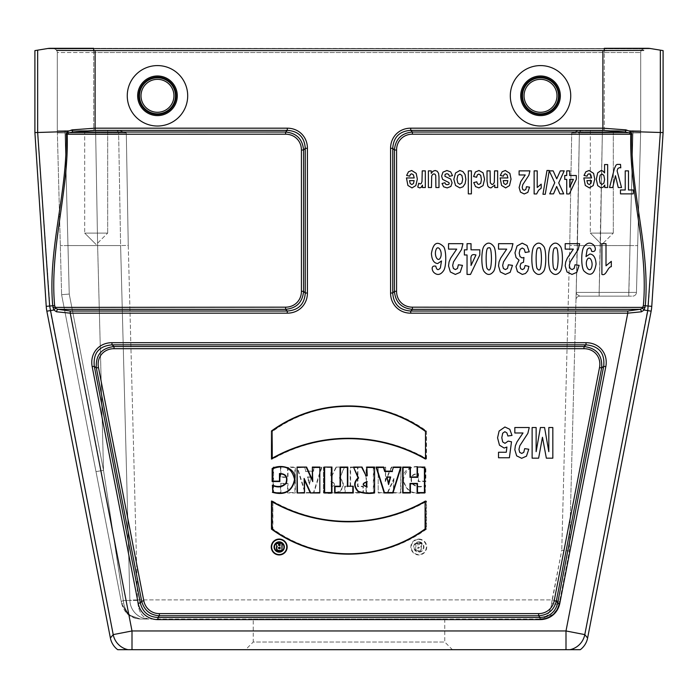 <?xml version="1.0" encoding="UTF-8"?>
<svg xmlns="http://www.w3.org/2000/svg" width="698" height="698" viewBox="0 0 698 698"><rect width="100%" height="100%" fill="white"/><g stroke="black" fill="none" stroke-linecap="round" stroke-linejoin="round"><path stroke-width="0.52" stroke-dasharray="3.49 2.62" d="M116.339 130.666L65.027 130.666L116.339 130.666A2.295 2.295 0 0 1 118.634 132.917L120.606 245.574L129.889 600.402L120.606 245.574L97.624 245.574L120.606 245.574L118.634 132.917L95.652 132.917L118.634 132.917L120.606 245.574L129.889 600.402L123.345 600.603L129.889 600.402L120.606 245.574L97.624 245.574L103.513 470.347L123.345 600.603L103.513 470.347L95.992 471.612L121.635 603.552A7.661 0.585 -11 0 0 123.738 603.552A7.661 0.585 -11 0 1 121.635 603.552L128.319 614.729L140.438 619.047L540.392 619.047L140.438 619.047C130.57 618.419 124.305 613.254 121.635 603.552A7.661 0.585 -11 0 0 123.738 603.552C125.91 613.254 131.477 618.419 140.438 619.047C131.477 618.419 125.91 613.254 123.738 603.552L123.345 600.603A7.661 1.082 169 0 0 121.295 601.781L61.607 294.696L121.295 601.781A7.661 1.082 169 0 1 123.345 600.603L123.738 603.552L123.345 600.603A7.661 1.082 169 0 0 121.295 601.781L121.635 603.552A7.661 0.585 169 0 0 123.738 603.552L103.513 470.347L95.992 471.612L103.513 470.347L123.345 600.603L129.889 600.402L123.345 600.603A7.661 1.082 169 0 0 121.295 601.781L61.607 294.696L69.242 294.059L61.607 294.696L95.992 471.612L103.513 470.347L97.624 245.574L67.976 245.574L69.242 294.059L61.607 294.696L69.242 294.059L103.513 470.347L69.242 294.059L67.976 245.574L97.624 245.574L95.652 132.917L118.634 132.917L95.652 132.917L97.624 245.574L103.513 470.347L97.624 245.574L67.976 245.574L65.027 132.917L95.652 132.917L65.027 132.917L69.242 294.059L103.513 470.347L69.242 294.059L67.976 245.574L97.624 245.574L95.652 132.917L97.624 245.574L120.606 245.574L118.634 132.917A2.295 2.295 0 0 0 116.339 130.666A2.295 2.295 0 0 1 118.634 132.917L126.294 132.96L118.634 132.917A2.295 2.295 0 0 0 116.339 130.666A2.295 2.295 0 0 1 118.634 132.917A2.295 2.295 0 0 0 116.339 130.666A2.295 2.295 0 0 1 118.634 132.917A2.295 2.295 0 0 0 116.339 130.666A2.295 2.295 0 0 1 118.634 132.917M640.694 52.551A3.83 3.83 0 0 1 643.809 48.79L604.302 48.79L643.809 48.79A3.83 3.83 0 0 0 640.694 52.551L57.306 52.551A3.83 3.83 0 0 0 54.191 48.79L93.698 48.79L54.191 48.79A3.83 3.83 0 0 1 57.306 52.551L57.306 130.666C57.306 132.402 57.306 132.402 57.306 130.666C57.306 132.402 57.306 132.402 57.306 130.666C57.306 132.402 57.306 132.402 57.306 130.666C57.306 132.402 57.306 132.402 57.306 130.666L57.367 132.899L57.306 130.666C57.306 132.402 57.306 132.402 57.306 130.666C57.306 132.402 57.306 132.402 57.306 130.666C57.306 132.402 57.306 132.402 57.306 130.666C57.306 132.402 57.306 132.402 57.306 130.666L61.607 294.696L57.306 130.666L57.306 52.551L93.698 52.551L93.698 130.666L119.934 130.666L126.294 132.96L119.934 130.666L57.306 130.666L95.652 130.666L57.306 130.666L93.698 130.666L93.698 52.551L640.694 52.551L640.694 130.666L578.066 130.666L640.694 130.666L604.302 130.666L604.302 52.551L604.302 130.666L578.066 130.666L640.694 130.666C640.694 132.402 640.694 132.402 640.694 130.666C640.694 132.402 640.694 132.402 640.694 130.666L636.454 292.41L628.802 292.41L636.454 292.41L640.633 132.899L636.454 292.41L628.802 292.41L636.454 292.41L640.694 130.666C640.694 132.402 640.694 132.402 640.694 130.666C640.694 132.402 640.694 132.402 640.694 130.666C640.694 132.402 640.694 132.402 640.694 130.666C640.694 132.402 640.694 132.402 640.694 130.666L640.633 132.899L640.694 130.666C640.694 132.402 640.694 132.402 640.694 130.666C640.694 132.402 640.694 132.402 640.694 130.666L640.694 52.551A3.83 3.83 0 0 1 643.809 48.79L644.926 48.572A15.321 15.321 0 0 1 647.779 48.31A15.321 15.321 0 0 0 644.926 48.572A15.321 15.321 0 0 1 647.779 48.31L604.302 48.511L650.248 48.511L663.1 50.605M107.675 130.666L84.694 130.666L107.675 130.666L84.694 130.666L107.675 130.666L84.694 130.666L107.675 130.666L84.694 130.666L107.675 130.666L107.675 233.088L84.694 233.088L107.675 233.088L84.694 233.088L107.675 233.088L84.694 233.088L107.675 233.088L84.694 233.088L107.675 233.088L107.675 130.666M613.306 130.666L590.325 130.666L613.306 130.666L590.325 130.666L613.306 130.666L590.325 130.666L613.306 130.666L590.325 130.666L613.306 130.666L613.306 233.088L590.325 233.088L613.306 233.088L590.325 233.088L613.306 233.088L590.325 233.088L613.306 233.088L590.325 233.088L613.306 233.088L613.306 130.666M253.234 619.047L444.766 619.047L253.234 619.047L253.234 642.029L444.766 642.029L253.234 642.029L245.574 649.69L452.426 649.69L245.574 649.69M580.3 649.69L117.7 649.69M587.611 638.024L584.793 634.613A19.151 19.151 -39.5 0 1 569.952 649.69M128.048 649.69A19.151 19.151 39.5 0 1 113.207 634.613L110.389 638.024M157.478 65.586A30.215 30.215 0 0 1 187.692 95.8A30.215 30.215 0 0 1 157.478 126.024A30.215 30.215 0 0 1 127.263 95.8A30.215 30.215 0 0 1 157.478 65.586M540.522 65.586A30.215 30.215 0 0 1 570.737 95.8A30.215 30.215 0 0 1 540.522 126.024A30.215 30.215 0 0 1 510.308 95.8A30.215 30.215 0 0 1 540.522 65.586M643.809 48.79L93.698 48.31L93.698 50.605L643.661 50.378M627.764 311.02L410.729 311.02C399.526 310.226 393.524 304.223 392.73 293.02L392.73 148.334C393.524 137.131 399.526 131.137 410.729 130.343L602.889 130.343L625.024 132.027L629.448 132.856L630.8 134.191C628.968 191.706 648.564 247.781 643.364 305.584L642.317 308.42L639.918 309.327L627.764 311.02L627.764 313.175L641.479 311.788L644.141 310.025L645.284 305.715C650.327 247.938 630.137 191.732 631.969 134.243L630.599 131.564L663.1 132.576M418.8 539.057A7.94 7.94 0 0 1 425.675 550.975A7.94 7.94 0 0 1 411.916 550.975A7.94 7.94 0 0 1 418.8 539.057M378.185 467.058L378.185 492.963L387.704 492.963L393.489 480.259L393.489 492.963L400.949 492.963L400.949 467.058L391.421 467.058L385.645 479.762L385.645 467.058L378.185 467.058L378.185 492.963M272.499 501.007A155.48 155.48 0 0 0 426.522 501.007L426.522 529.128A130.945 130.945 0 0 1 272.499 529.128L272.901 501.696A155.881 155.881 0 0 0 426.12 501.696L426.522 501.007M272.499 430.971L272.499 459.092A155.48 155.48 0 0 1 426.522 459.092L426.522 430.971A130.945 130.945 0 0 0 272.499 430.971L272.499 459.092M323.418 467.058L323.418 492.945C328.976 493.914 334.473 493.469 339.909 491.61C344.419 486.672 344.419 482.082 339.909 477.86L344.515 467.058L335.982 467.058L332.152 475.408L331.157 475.408L331.157 467.058L323.418 467.058L323.418 492.945M273.162 467.058L280.901 467.058L280.901 476.943L287.602 476.943L287.602 467.058L295.333 467.058L295.333 492.963L287.602 492.963L287.602 483.81L280.901 483.81L280.901 492.963L273.162 492.963L273.162 467.058L280.901 467.058M304.572 467.058L305.829 471.141L313.009 471.141L314.274 467.058L321.97 467.058L313.821 492.963L305.017 492.963L296.868 467.058L304.572 467.058L305.829 471.141M344.777 486.227L350.204 486.227L350.204 467.058L357.934 467.058L357.934 486.227L363.361 486.227L363.361 492.971L344.777 492.971L344.777 486.227L350.204 486.227M366.057 467.058L373.77 467.058L373.77 492.963L366.057 492.963L366.057 467.058L373.77 467.058M425.614 492.326C413.172 495.737 405.66 491.444 403.078 479.439C402.1 467.294 417.23 463.812 425.859 468.506L425.859 481.55L418.137 481.55L418.137 473.855C412.378 474.082 410.345 477.135 412.038 483.025C415.485 486.75 420.013 487.457 425.614 485.154L425.213 492.02C413.103 495.187 405.861 490.999 403.479 479.439C406.044 467.826 413.373 464.275 425.448 468.768L425.859 468.506M643.364 305.584L648.372 305.916L660.343 132.489L660.378 50.16M34.9 50.605L37.657 50.16L37.657 132.489L50.247 310.732L53.859 310.025L56.521 311.788L70.236 313.175L70.236 311.02L58.082 309.327L55.683 308.42L54.784 307.172L52.865 307.39L53.859 310.025A2.295 1.091 145.9 0 1 55.683 308.42M34.9 132.576L67.401 131.564L66.031 134.243C67.854 191.802 47.656 248.13 52.716 305.715L46.234 306.352M630.599 131.564L625.949 129.872L602.889 128.179L410.729 128.179A24.125 21.455 45 0 0 390.566 148.334L390.566 293.02A24.125 21.455 -45 0 0 410.729 313.175L627.764 313.175L565.999 630.957L584.793 634.613L648.372 305.916L651.766 306.352M93.698 50.605L56.651 50.404M132.001 649.69L132.001 630.957L70.236 313.175L287.271 313.175A24.125 21.455 -135 0 0 307.434 293.02L307.434 148.334A24.125 21.455 135 0 0 287.271 128.179L95.111 128.179L72.051 129.872L67.401 131.564M66.031 134.243L285.587 134.191A18.959 16.857 135 0 1 301.423 150.026L301.423 291.336A18.959 16.857 -135 0 1 285.587 307.172L54.784 307.172L54.636 305.584C49.418 248.069 69.006 191.688 67.2 134.191L68.552 132.856L72.976 132.027L95.111 130.343L287.271 130.343C298.474 131.137 304.476 137.131 305.27 148.334L305.27 293.02C304.476 304.223 298.474 310.226 287.271 311.02L70.236 311.02M285.587 307.172L285.587 309.327C296.537 308.28 302.531 302.278 303.586 291.336L303.586 150.026C302.531 139.077 296.537 133.074 285.587 132.027L72.976 132.027A2.295 0.916 -99.1 0 1 72.051 129.872M625.949 129.872A2.295 0.916 99.1 0 1 625.024 132.027L412.413 132.027C401.463 133.074 395.469 139.077 394.414 150.026L396.577 150.026A18.959 16.857 45 0 1 412.413 134.191L631.969 134.243M390.566 148.334L392.73 148.334L394.414 150.026L394.414 291.336C395.469 302.278 401.463 308.28 412.413 309.327L412.413 307.172A18.959 16.857 -45 0 1 396.577 291.336L396.577 150.026M599.521 367.558L554.186 600.795A18.637 16.857 -129.5 0 1 538.638 613.612L538.638 615.767C547.982 615.104 553.872 610.244 556.306 601.205L601.641 367.968C602.531 355.238 596.642 348.093 583.973 346.531L583.973 348.695A19.422 16.857 140.5 0 1 599.521 367.558L601.641 367.968L603.691 366.276L557.693 602.898C555.416 612.12 549.527 616.98 540.034 617.46L540.034 619.615A23.715 21.455 -129.5 0 0 559.813 603.308L605.812 366.694L603.691 366.276C604.991 353.205 599.102 346.068 586.023 344.847L583.973 346.531L114.027 346.531C101.358 348.093 95.469 355.238 96.359 367.968L98.479 367.558A19.422 16.857 39.5 0 1 114.027 348.695L583.973 348.695M605.812 366.694A24.718 21.455 140.5 0 0 586.023 342.683L111.977 342.683A24.718 21.455 39.5 0 0 92.188 366.694L94.309 366.276L96.359 367.968L141.694 601.205C144.128 610.244 150.018 615.104 159.362 615.767L538.638 615.767L540.034 617.46L157.966 617.46C148.473 616.98 142.584 612.12 140.307 602.898L138.187 603.308A23.715 21.455 -50.5 0 0 157.966 619.615L540.034 619.615M538.638 613.612L159.362 613.612A18.637 16.857 -50.5 0 1 143.814 600.795L141.694 601.205L140.307 602.898L94.309 366.276C93.008 353.205 98.898 346.068 111.977 344.847L586.023 344.847L586.023 342.683M554.186 600.795L556.306 601.205L557.693 602.898L559.813 603.308M159.362 613.612L159.362 615.767L157.966 617.46L157.966 619.615M111.977 342.683L111.977 344.847L114.027 346.531L114.027 348.695M641.479 311.788A2.295 1.475 72.3 0 0 639.918 309.327L412.413 309.327L410.729 311.02L410.729 313.175M396.577 291.336L394.414 291.336L392.73 293.02L390.566 293.02M412.413 134.191L412.413 132.027L410.729 130.343L410.729 128.179M287.271 313.175L287.271 311.02L285.587 309.327L58.082 309.327A2.295 1.475 -72.3 0 0 56.521 311.788M307.434 293.02L305.27 293.02L303.586 291.336L301.423 291.336M307.434 148.334L305.27 148.334L303.586 150.026L301.423 150.026M287.271 128.179L287.271 130.343L285.587 132.027L285.587 134.191M629.448 132.856L630.538 131.582M412.413 307.172L645.135 307.39M642.317 308.42A2.295 1.091 -145.9 0 1 644.141 310.025L651.147 311.168M67.462 131.582L68.552 132.856M280.5 467.459L280.5 477.345L288.004 477.345L288.004 467.459L294.931 467.459L294.931 492.561L288.004 492.561L288.004 483.409L280.5 483.409L280.5 492.561L273.572 492.561L273.572 467.459M307.853 477.388L309.423 483.06L310.985 477.388L307.329 476.987L309.423 484.569L309.423 483.06M309.423 484.569L310.985 477.388M305.532 471.543L313.306 471.543L314.571 467.459L321.42 467.459L313.524 492.561L305.314 492.561L297.418 467.459L304.267 467.459M297.418 467.459L296.868 467.058M321.42 467.459L321.97 467.058M311.509 476.987L307.329 476.987M331.157 486.602L331.157 481.978C335.651 483.548 335.651 485.084 331.157 486.602L331.157 481.978M323.82 492.561C329.308 493.477 334.595 493.05 339.682 491.279C344.035 486.41 343.948 481.995 339.403 478.025L339.909 477.86M339.403 478.025L344.515 467.058M343.905 467.459L335.982 467.058M336.244 467.459L332.152 475.408M332.414 475.809L330.756 475.809L331.157 475.408M330.756 475.809L331.157 467.058M330.756 467.459L323.82 467.459M330.756 481.603C336.157 483.417 336.157 485.215 330.756 487.003M272.901 458.403A155.881 155.881 0 0 1 426.12 458.403L426.522 459.092M426.12 458.403L426.522 430.971M426.12 431.172A130.543 130.543 0 0 0 272.901 431.172M426.12 501.696L426.12 528.927A130.543 130.543 0 0 1 272.901 528.927L272.901 501.696M350.605 486.628L350.605 467.459L357.533 467.459L357.533 486.628L362.96 486.628L362.96 492.57L345.178 492.57L345.178 486.628M373.369 467.459L373.369 492.561L366.459 492.561L366.459 467.459M378.586 492.561L387.704 492.963M387.442 492.561L393.89 478.4L393.489 480.259M393.89 478.4L393.489 492.963M393.89 492.561L400.949 492.963M400.539 492.561L400.949 467.058M400.539 467.459L391.421 467.058M391.683 467.459L385.244 481.62L385.645 479.762M385.244 481.62L385.645 467.058M385.244 467.459L378.586 467.459M425.448 468.768L425.448 481.149L418.538 481.149L418.538 473.532C412.178 473.567 409.892 476.786 411.672 483.199C415.231 487.099 419.751 487.928 425.213 485.677L425.213 492.02M425.213 485.677L425.614 485.154M418.8 541.857A5.139 5.139 0 0 1 423.25 549.57A5.139 5.139 0 0 1 414.342 549.57A5.139 5.139 0 0 1 418.8 541.857M418.8 542.259A4.738 4.738 0 0 1 421.583 543.175L422.203 543.707A4.738 4.738 0 0 1 416.025 550.835L415.694 550.582A4.738 4.738 0 0 1 415.694 543.419L416.008 543.175A4.738 4.738 0 0 1 418.8 542.259M418.8 539.458A7.538 7.538 0 0 1 425.326 550.774A7.538 7.538 0 0 1 412.265 550.774A7.538 7.538 0 0 1 418.8 539.458M418.338 548.471L417.936 547.075C420.275 547.66 420.275 548.253 417.936 548.855L418.338 547.485M417.936 548.855L417.936 547.075M416.095 543.576L417.936 543.576L417.936 545.548L419.236 545.548L419.882 543.576L421.819 543.576L420.781 546.194C422.238 549.579 420.676 550.992 416.095 550.443L415.772 543.253M415.694 550.582L415.694 543.419M416.008 543.175L418.338 543.175L418.338 545.147L418.948 545.147L419.585 543.175L421.583 543.175M422.203 543.707L421.26 546.063C422.369 550.015 420.624 551.612 416.025 550.835M420.781 546.194L421.26 546.063M604.302 50.605L604.302 48.511L47.752 48.511L37.622 50.16M53.074 48.572L93.698 48.572L53.074 48.572A15.321 15.321 0 0 0 50.221 48.31A15.321 15.321 0 0 1 53.074 48.572A15.321 15.321 0 0 0 50.221 48.31L644.926 48.572M140.438 619.047L128.415 614.807L140.438 619.047C131.477 618.419 125.91 613.254 123.738 603.552C125.91 613.254 131.477 618.419 140.438 619.047C130.57 618.419 124.305 613.254 121.635 603.552L128.319 614.729L140.438 619.047L149.04 619.047A19.151 19.151 0 0 1 129.889 600.402A19.151 19.151 0 0 0 149.04 619.047A19.151 19.151 0 0 1 129.889 600.402C130.107 605.55 132.035 609.956 135.674 613.612C139.426 617.154 143.884 618.969 149.04 619.047A19.151 19.151 0 0 1 129.889 600.402L137.55 600.402C138.387 611.745 142.209 617.966 149.04 619.047C143.884 618.969 139.426 617.154 135.674 613.612C132.035 609.956 130.107 605.55 129.889 600.402L137.541 599.896L137.55 600.402L137.541 599.896L129.889 600.097L120.606 245.574L129.889 600.402L137.55 600.402C138.387 611.745 142.209 617.966 149.04 619.047C144.05 619.03 139.591 617.215 135.674 613.612C139.591 617.215 144.05 619.03 149.04 619.047M121.635 603.552L121.295 601.781L121.635 603.552L127.429 613.952L121.635 603.552M600.376 245.574L577.394 245.574L576.173 292.41L577.394 245.574L600.376 245.574L577.394 245.574L579.366 132.917L576.173 292.41L599.146 292.41L576.173 292.41L577.394 245.574L600.376 245.574L599.146 292.41L576.173 292.41L599.146 292.41L600.376 245.574L630.024 245.574L628.802 296.135L579.802 296.135L632.624 296.135L579.802 296.135L628.802 296.135L628.802 292.41L628.802 296.135L628.802 292.41L599.146 292.41L628.802 292.41L630.024 245.574L600.376 245.574L602.348 132.917L579.366 132.917L602.348 132.917L579.366 132.917L577.394 245.574L579.366 132.917L602.348 132.917L599.146 292.41L600.376 245.574L630.024 245.574L632.973 132.917L602.348 132.917L632.973 132.917L628.802 292.41L599.146 292.41L628.802 292.41L630.024 245.574L600.376 245.574L602.348 132.917L600.376 245.574M559.194 603.552A7.661 1.44 -169 0 1 551.673 603.552L561.759 550.199L569.402 551.036L577.394 245.574L579.366 132.917L577.394 245.574L569.402 551.036L559.621 601.362L569.402 551.036L561.759 550.199L552.101 599.896L137.541 599.896L128.258 245.408L126.294 132.96L128.258 245.408L120.606 245.574L128.258 245.408L137.541 599.896L552.101 599.896L551.673 603.552A7.661 1.44 11 0 0 559.194 603.552L559.621 601.362L552.101 599.896L559.621 601.362L559.194 603.552C556.594 613.176 550.329 618.341 540.392 619.047L552.572 614.676L546.866 617.922L540.392 619.047C546.421 618.829 555.006 617.032 559.194 603.552L556.847 609.686L552.572 614.676M579.366 132.917A2.295 2.295 0 0 1 581.661 130.666A2.295 2.295 0 0 0 579.366 132.917A2.295 2.295 0 0 1 581.661 130.666A2.295 2.295 0 0 0 579.366 132.917L571.706 132.96L578.066 130.666L571.706 132.96L579.366 132.917A2.295 2.295 0 0 1 581.661 130.666A2.295 2.295 0 0 0 579.366 132.917A2.295 2.295 0 0 1 581.661 130.666A2.295 2.295 0 0 0 579.366 132.917A2.295 2.295 0 0 1 581.661 130.666A2.295 2.295 0 0 0 579.366 132.917M551.673 603.552C550.111 613.176 546.351 618.341 540.392 619.047C546.351 618.341 550.111 613.176 551.673 603.552M576.173 292.41L575.972 299.87L576.173 292.41L575.972 299.87L576.173 292.41L576.723 294.19L579.802 296.135L576.723 294.19L576.173 292.41L576.723 294.19L579.802 296.135A3.83 3.83 0 0 0 575.972 299.87A3.83 3.83 0 0 1 579.802 296.135L576.723 294.19L576.173 292.41L575.972 299.87A3.83 3.83 0 0 1 579.802 296.135A3.83 3.83 0 0 0 575.972 299.87L576.173 292.41M577.394 245.574L569.743 245.408L577.394 245.574M636.454 292.41A3.83 3.83 0 0 1 632.624 296.135A3.83 3.83 0 0 0 636.454 292.41A3.83 3.83 0 0 1 632.624 296.135A3.83 3.83 0 0 0 636.454 292.41M540.522 79.336A16.473 16.473 0 0 1 554.788 104.037A16.473 16.473 0 0 1 526.257 104.037A16.473 16.473 0 0 1 540.522 79.336M540.522 77.801A18 18 0 0 1 558.531 95.8A18 18 0 0 1 540.522 113.809A18 18 0 0 1 522.523 95.8A18 18 0 0 1 540.522 77.801M157.478 79.336A16.473 16.473 0 0 1 171.743 104.037A16.473 16.473 0 0 1 143.212 104.037A16.473 16.473 0 0 1 157.478 79.336M157.478 77.801A18 18 0 0 1 175.477 95.8A18 18 0 0 1 157.478 113.809A18 18 0 0 1 139.469 95.8A18 18 0 0 1 157.478 77.801M444.766 619.047L444.766 642.029L452.426 649.69M601.816 244.579L590.325 233.088L601.816 244.579L590.325 233.088L601.816 244.579L613.306 233.088L601.816 244.579M96.184 244.579L84.694 233.088L96.184 244.579L84.694 233.088L96.184 244.579L107.675 233.088L96.184 244.579M565.999 649.69L565.999 630.957L132.001 630.957L113.207 634.613L50.247 310.732L46.853 311.168M92.188 366.694L138.187 603.308M95.111 130.343L95.111 50.605M602.889 50.605L602.889 130.343M143.814 600.795L98.479 367.558M54.636 305.584L52.716 305.715L52.865 307.39M93.698 48.31L93.698 48.79L604.302 48.572L604.302 52.551L604.302 48.79L93.698 48.79L604.302 48.79L604.302 48.31M630.024 245.574L632.973 132.917L602.348 132.917L632.973 132.917L630.024 245.574L637.684 245.609L630.024 245.574M67.976 245.574L65.027 132.917L95.652 132.917L65.027 132.917L67.976 245.574L60.316 245.609L67.976 245.574M65.027 132.917L57.367 132.899L65.027 132.917L57.367 132.899L65.027 132.917L65.027 130.666L65.027 132.917M95.652 130.666L95.652 132.917L95.652 130.666M632.973 132.917L640.633 132.899L632.973 132.917L632.973 130.666L632.973 132.917L640.633 132.899L632.973 132.917L632.973 130.666L632.973 132.917M602.348 132.917L602.348 130.666L602.348 132.917M569.743 245.408L571.706 132.96L569.743 245.408L561.759 550.199L569.743 245.408M93.698 48.79L93.698 52.551L93.698 48.79M54.191 48.79A3.83 3.83 0 0 1 57.306 52.551M599.146 296.135L599.146 292.41L599.146 296.135L599.146 292.41L599.146 296.135L579.802 296.135M540.522 115.624A19.823 19.823 0 0 0 557.685 85.898A19.823 19.823 0 0 0 523.36 85.898A19.823 19.823 0 0 0 540.522 115.624M540.522 114.507A18.698 18.698 0 0 1 524.329 86.456A18.698 18.698 0 0 1 556.716 86.456A18.698 18.698 0 0 1 540.522 114.507M157.478 115.624A19.823 19.823 0 0 0 174.64 85.898A19.823 19.823 0 0 0 140.315 85.898A19.823 19.823 0 0 0 157.478 115.624M157.478 114.507A18.698 18.698 0 0 1 141.284 86.456A18.698 18.698 0 0 1 173.671 86.456A18.698 18.698 0 0 1 157.478 114.507M57.393 132.899L57.332 132.437L57.393 132.899M57.306 130.666L65.027 130.666L57.306 130.666M640.607 132.899L640.668 132.437L640.607 132.899M640.694 130.666L632.973 130.666L640.694 130.666M590.325 130.666L590.325 233.088L590.325 130.666M84.694 130.666L84.694 233.088L84.694 130.666"/><path stroke-width="1.05" d="M55.683 308.42A2.295 1.091 145.9 0 0 53.859 310.025L52.716 305.715C47.673 247.938 67.863 191.732 66.031 134.243L67.401 131.564L72.051 129.872L95.111 128.179L95.111 130.343L72.976 132.027L68.552 132.856L67.2 134.191C69.032 191.706 49.436 247.781 54.636 305.584L55.683 308.42L58.082 309.327L70.236 311.02L70.236 313.175L56.521 311.788L53.859 310.025L46.853 311.168L110.389 638.024A19.16 19.151 129.5 0 0 117.7 649.69L580.3 649.69A19.16 19.151 -129.5 0 0 587.611 638.024L651.147 311.168A38.303 38.303 97.4 0 0 651.766 306.352L663.1 132.576L630.599 131.564L631.969 134.243C630.146 191.776 650.344 248.113 645.284 305.715L644.141 310.025L641.479 311.788L627.764 313.175L627.764 311.02L410.729 311.02C399.526 310.226 393.524 304.223 392.73 293.02L390.566 293.02L390.566 148.334A24.125 21.455 45 0 1 410.729 128.179L602.889 128.179L625.949 129.872L630.599 131.564M663.1 132.576L663.1 50.605L660.343 50.16L660.343 132.489L647.753 310.732L584.793 634.613A19.151 19.151 140.5 0 1 569.952 649.69M128.048 649.69A19.151 19.151 -140.5 0 1 113.207 634.613L49.628 305.916L37.657 132.489L37.657 50.16L34.9 50.605L34.9 132.576L67.401 131.564M540.522 126.024A30.215 30.215 0 0 0 570.737 95.8A30.215 30.215 0 0 0 540.522 65.586A30.215 30.215 0 0 0 510.308 95.8A30.215 30.215 0 0 0 540.522 126.024M627.764 311.02L639.918 309.327L642.317 308.42L643.364 305.584C648.582 248.052 628.985 191.662 630.8 134.191L629.448 132.856L625.024 132.027L602.889 130.343L602.889 50.605L95.111 50.605L95.111 128.179L287.271 128.179L287.271 130.343C298.474 131.137 304.476 137.131 305.27 148.334L305.27 293.02C304.476 304.223 298.474 310.226 287.271 311.02L70.236 311.02M157.478 126.024A30.215 30.215 0 0 0 187.692 95.8A30.215 30.215 0 0 0 157.478 65.586A30.215 30.215 0 0 0 127.263 95.8A30.215 30.215 0 0 0 157.478 126.024M353.223 486.227L347.796 486.227L347.796 467.058L340.066 467.058L340.066 486.227L334.639 486.227L334.639 492.971L353.223 492.971L353.223 486.227L347.796 486.227M331.943 467.058L324.23 467.058L324.23 492.963L331.943 492.963L331.943 467.058L324.23 467.058M272.386 492.326C284.828 495.737 292.34 491.444 294.922 479.439C295.9 467.294 280.771 463.812 272.141 468.506L272.141 481.55L279.863 481.55L279.863 473.855C285.622 474.082 287.655 477.135 285.962 483.025C282.516 486.75 277.987 487.457 272.386 485.154L272.787 492.02C284.897 495.187 292.139 490.999 294.521 479.439C291.956 467.826 284.627 464.275 272.552 468.768L272.141 468.506M279.2 539.057A7.94 7.94 0 0 0 272.325 550.975A7.94 7.94 0 0 0 286.084 550.975A7.94 7.94 0 0 0 279.2 539.057M319.815 467.058L319.815 492.963L310.296 492.963L304.511 480.259L304.511 492.963L297.051 492.963L297.051 467.058L306.579 467.058L312.355 479.762L312.355 467.058L319.815 467.058L319.815 492.963M425.501 430.971L425.501 459.092A155.48 155.48 0 0 0 271.478 459.092L271.478 430.971A130.945 130.945 0 0 1 425.501 430.971L425.501 459.092M425.501 501.007A155.48 155.48 0 0 1 271.478 501.007L271.478 529.128A130.945 130.945 0 0 0 425.501 529.128L425.099 501.696A155.881 155.881 0 0 1 271.88 501.696L271.478 501.007M374.582 467.058L374.582 492.945C369.024 493.914 363.527 493.469 358.091 491.61C353.581 486.672 353.581 482.082 358.091 477.86L353.485 467.058L362.018 467.058L365.848 475.408L366.843 475.408L366.843 467.058L374.582 467.058L374.582 492.945M393.428 467.058L392.171 471.141L384.991 471.141L383.726 467.058L376.03 467.058L384.179 492.963L392.983 492.963L401.132 467.058L393.428 467.058L392.171 471.141M424.838 467.058L417.099 467.058L417.099 476.943L410.398 476.943L410.398 467.058L402.667 467.058L402.667 492.963L410.398 492.963L410.398 483.81L417.099 483.81L417.099 492.963L424.838 492.963L424.838 467.058L417.099 467.058M46.853 311.168A38.303 38.303 -97.4 0 1 46.234 306.352L34.9 132.576M602.889 50.605L643.661 50.378M56.651 50.404L95.111 50.605M66.031 134.243L285.587 134.191A18.959 16.857 135 0 1 301.423 150.026L301.423 291.336A18.959 16.857 -135 0 1 285.587 307.172L285.587 309.327C296.537 308.28 302.531 302.278 303.586 291.336L303.586 150.026C302.531 139.077 296.537 133.074 285.587 132.027L72.976 132.027A2.295 0.916 -99.1 0 1 72.051 129.872M625.949 129.872A2.295 0.916 -80.9 0 1 625.024 132.027L412.413 132.027C401.463 133.074 395.469 139.077 394.414 150.026L396.577 150.026A18.959 16.857 45 0 1 412.413 134.191L631.969 134.243M390.566 148.334L392.73 148.334L394.414 150.026L394.414 291.336L392.73 293.02L392.73 148.334C393.524 137.131 399.526 131.137 410.729 130.343L410.729 128.179M396.577 291.336L394.414 291.336C395.469 302.278 401.463 308.28 412.413 309.327L412.413 307.172A18.959 16.857 -45 0 1 396.577 291.336L396.577 150.026M599.521 367.558L554.186 600.795A18.637 16.857 -129.5 0 1 538.638 613.612L538.638 615.767C547.982 615.104 553.872 610.244 556.306 601.205L601.641 367.968C602.531 355.238 596.642 348.093 583.973 346.531L583.973 348.695A19.422 16.857 140.5 0 1 599.521 367.558L601.641 367.968L603.691 366.276L557.693 602.898C555.416 612.12 549.527 616.98 540.034 617.46L540.034 619.615L157.966 619.615A23.715 21.455 -50.5 0 1 138.187 603.308L92.188 366.694L94.309 366.276C93.008 353.205 98.898 346.068 111.977 344.847L586.023 344.847C599.102 346.068 604.991 353.205 603.691 366.276L605.812 366.694L559.813 603.308A23.715 21.455 -129.5 0 1 540.034 619.615M92.188 366.694A24.718 21.455 39.5 0 1 111.977 342.683L586.023 342.683L586.023 344.847L583.973 346.531L114.027 346.531C101.358 348.093 95.469 355.238 96.359 367.968L141.694 601.205C144.128 610.244 150.018 615.104 159.362 615.767L538.638 615.767L540.034 617.46L157.966 617.46C148.473 616.98 142.584 612.12 140.307 602.898L138.187 603.308M554.186 600.795L556.306 601.205L557.693 602.898L559.813 603.308M111.977 342.683L111.977 344.847L114.027 346.531L114.027 348.695L583.973 348.695M538.638 613.612L159.362 613.612L159.362 615.767L157.966 617.46L157.966 619.615M159.362 613.612A18.637 16.857 -50.5 0 1 143.814 600.795L141.694 601.205L140.307 602.898L94.309 366.276L96.359 367.968L98.479 367.558A19.422 16.857 39.5 0 1 114.027 348.695M641.479 311.788A2.295 1.475 72.3 0 0 639.918 309.327L412.413 309.327L410.729 311.02L410.729 313.175A24.125 21.455 -45 0 1 390.566 293.02M602.889 130.343L410.729 130.343L412.413 132.027L412.413 134.191M287.271 128.179A24.125 21.455 135 0 1 307.434 148.334L307.434 293.02A24.125 21.455 -135 0 1 287.271 313.175L287.271 311.02L285.587 309.327L58.082 309.327A2.295 1.475 -72.3 0 0 56.521 311.788M307.434 293.02L305.27 293.02L303.586 291.336L301.423 291.336M307.434 148.334L305.27 148.334L303.586 150.026L301.423 150.026M285.587 134.191L285.587 132.027L287.271 130.343L95.111 130.343M68.552 132.856L67.462 131.582M285.587 307.172L52.865 307.39M629.448 132.856L630.538 131.582M412.413 307.172L645.135 307.39M651.147 311.168L644.141 310.025A2.295 1.091 -145.9 0 0 642.317 308.42M279.662 548.471L280.064 547.075C277.725 547.66 277.725 548.253 280.064 548.855L279.662 547.485M280.064 548.855L280.064 547.075M277.219 546.194C275.762 549.579 277.324 550.992 281.905 550.443L282.228 543.253L279.662 543.175L279.662 545.147L279.052 545.147L278.415 543.175L275.867 543.367L276.74 546.063C275.631 550.015 277.376 551.612 281.975 550.835L282.228 550.739M281.905 550.443L281.905 543.576M279.662 543.175L282.228 543.253M280.064 543.576L280.064 545.548L279.662 545.147M280.064 545.548L278.764 545.548L279.052 545.147M278.764 545.548L278.415 543.175M278.118 543.576L276.181 543.576M276.74 546.063L275.867 543.367M279.2 541.857A5.139 5.139 0 0 0 274.75 549.57A5.139 5.139 0 0 0 283.658 549.57A5.139 5.139 0 0 0 279.2 541.857M281.992 543.175A4.738 4.738 0 0 0 276.417 543.175M275.797 543.707A4.738 4.738 0 0 0 281.975 550.835M282.306 550.582A4.738 4.738 0 0 0 282.306 543.419M279.2 539.458A7.538 7.538 0 0 0 272.674 550.774A7.538 7.538 0 0 0 285.735 550.774A7.538 7.538 0 0 0 279.2 539.458M272.552 468.768L272.552 481.149L279.462 481.149L279.462 473.532C285.822 473.567 288.108 476.786 286.328 483.199C282.769 487.099 278.249 487.928 272.787 485.677L272.787 492.02M272.787 485.677L272.386 485.154M319.414 492.561L310.296 492.963M310.558 492.561L304.11 478.4L304.511 480.259M304.11 478.4L304.511 492.963M304.11 492.561L297.051 492.963M297.461 492.561L297.051 467.058M297.461 467.459L306.579 467.058M306.317 467.459L312.756 481.62L312.355 479.762M312.756 481.62L312.355 467.058M312.756 467.459L319.414 467.459M324.631 467.459L324.631 492.561L331.541 492.561L331.541 467.459M347.395 486.628L347.395 467.459L340.467 467.459L340.467 486.628L335.04 486.628L335.04 492.57L352.822 492.57L352.822 486.628M425.099 458.403A155.881 155.881 0 0 0 271.88 458.403L271.478 459.092M271.88 458.403L271.478 430.971M271.88 431.172A130.543 130.543 0 0 1 425.099 431.172M271.88 501.696L271.88 528.927A130.543 130.543 0 0 0 425.099 528.927L425.099 501.696M366.843 486.602L366.843 481.978C362.349 483.548 362.349 485.084 366.843 486.602L366.843 481.978M374.18 492.561C368.692 493.477 363.405 493.05 358.318 491.279C353.965 486.41 354.052 481.995 358.598 478.025L358.091 477.86M358.598 478.025L353.485 467.058M354.095 467.459L362.018 467.058M361.756 467.459L365.848 475.408M365.586 475.809L367.244 475.809L366.843 475.408M367.244 475.809L366.843 467.058M367.244 467.459L374.18 467.459M367.244 481.603C361.843 483.417 361.843 485.215 367.244 487.003M390.147 477.388L388.577 483.06L387.015 477.388L390.671 476.987L388.577 484.569L388.577 483.06M388.577 484.569L387.015 477.388M392.468 471.543L384.694 471.543L383.429 467.459L376.58 467.459L384.476 492.561L392.686 492.561L400.582 467.459L393.733 467.459M400.582 467.459L401.132 467.058M376.58 467.459L376.03 467.058M386.491 476.987L390.671 476.987M417.5 467.459L417.5 477.345L409.996 477.345L409.996 467.459L403.069 467.459L403.069 492.561L409.996 492.561L409.996 483.409L417.5 483.409L417.5 492.561L424.428 492.561L424.428 467.459M93.698 48.31L50.221 48.31A15.321 15.321 0 0 0 47.752 48.511L37.622 50.16M604.302 48.31L647.779 48.31A15.321 15.321 0 0 1 650.248 48.511L660.378 50.16M650.248 48.511A15.321 15.321 0 0 0 647.779 48.31A15.321 15.321 0 0 1 650.248 48.511L604.302 48.511L604.302 50.605M47.752 48.511A15.321 15.321 0 0 1 50.221 48.31A15.321 15.321 0 0 0 47.752 48.511L93.698 48.511L93.698 50.605M540.522 112.273A16.473 16.473 0 0 0 554.788 87.573A16.473 16.473 0 0 0 526.257 87.573A16.473 16.473 0 0 0 540.522 112.273M540.522 113.809A18 18 0 0 0 558.531 95.8A18 18 0 0 0 540.522 77.801A18 18 0 0 0 522.523 95.8A18 18 0 0 0 540.522 113.809M157.478 112.273A16.473 16.473 0 0 0 171.743 87.573A16.473 16.473 0 0 0 143.212 87.573A16.473 16.473 0 0 0 157.478 112.273M157.478 113.809A18 18 0 0 0 175.477 95.8A18 18 0 0 0 157.478 77.801A18 18 0 0 0 139.469 95.8A18 18 0 0 0 157.478 113.809M406.454 177.938L414.184 177.938L413.434 174.884L411.663 173.802L410.441 174.36L409.7 176.184L406.62 175.442L408.496 171.769L411.689 170.504L416.191 173.348L417.352 179.081L415.834 185.563L412.003 187.91L407.902 185.45L406.454 177.938M414.132 180.634L409.517 180.634L410.215 183.539L411.82 184.534L413.486 183.487L414.132 180.634M417.77 187.073L418.73 183.234L420.179 183.958L421.278 183.443L421.985 181.602L422.238 170.879L425.326 170.879L425.326 187.535L422.456 187.535L422.456 185.162L421.138 187.378L419.803 187.91L417.77 187.073M428.389 187.535L428.389 170.879L431.251 170.879L431.251 173.374L432.926 171.28L435.116 170.504L437.218 171.237L438.571 173.313L438.99 176.995L438.99 187.535L435.901 187.535L435.735 175.582L435.116 174.326L433.973 173.863L432.559 174.483L431.696 176.018L431.469 187.535L428.389 187.535M452.505 175.634L449.416 176.306L448.613 174.36L446.921 173.689L445.123 174.317L444.931 176.324L450.699 179.046L452.077 182.797L450.882 186.436L447.174 187.91L443.614 186.794L442.017 183.495L444.923 182.736L445.629 184.22L447.121 184.743L448.866 184.255L449.215 183.356L448.91 182.562L442.584 179.369L441.625 176.088L442.96 172.153L446.921 170.504L450.69 171.891L452.505 175.634M468.314 193.869L468.314 170.879L471.394 170.879L471.394 193.869L468.314 193.869M473.733 182.606L476.769 181.82L477.467 183.783L478.88 184.438L480.713 183.304L481.402 179.508L480.704 175.32L478.837 174.099L477.397 174.814L476.603 177.266L473.584 176.524L475.39 172.031L478.976 170.504L483.051 172.807L484.569 179.194L483.051 185.607L478.924 187.91L475.539 186.602L473.733 182.606M487.021 181.227L487.021 170.879L490.101 170.879L490.301 182.867L492.011 184.534L493.451 183.914L494.324 182.248L494.559 170.879L497.648 170.879L497.648 187.535L494.777 187.535L494.777 185.083L490.938 187.91L489.071 187.378L487.797 186.043L487.021 181.227M512 435.404L507.9 436.014L506.861 432.865L504.872 431.704L502.691 433.205L501.801 437.707L502.682 441.93L504.986 443.343L508.17 441.11L511.503 441.799L509.392 457.757L498.52 457.757L498.52 452.252L506.277 452.252L506.923 447.043L504.113 448.029L499.471 445.184L497.569 437.812L499.105 431.059L504.916 427.002L509.758 429.279L512 435.404M500.134 177.938L507.865 177.938L507.114 174.884L505.335 173.802L504.122 174.36L503.371 176.184L500.3 175.442L502.167 171.769L505.369 170.504L509.872 173.348L511.023 179.081L509.514 185.563L505.675 187.91L501.574 185.45L500.134 177.938M507.804 180.634L503.197 180.634L503.886 183.539L505.492 184.534L507.158 183.487L507.804 180.634M514.836 432.978L514.836 427.525L529.25 427.525L527.845 433.388L519.809 445.752L518.963 449.346L519.705 452.365L521.746 453.43L523.788 452.313L524.669 448.64L528.77 449.224L526.466 456.187L521.642 458.298L516.651 455.846L514.836 449.765L515.351 445.821L517 441.913L523.003 432.978L514.836 432.978M519.111 174.971L519.111 170.879L529.922 170.879L528.866 175.277L522.837 184.551L522.2 187.247L522.758 189.516L524.285 190.31L525.821 189.472L526.484 186.715L529.555 187.16L527.836 192.378L524.207 193.957L520.472 192.125L519.111 187.561L520.734 181.672L525.228 174.971L519.111 174.971M532.12 458.167L532.12 427.525L536.143 427.525L536.143 451.65L540.4 427.525L544.571 427.525L548.811 451.65L548.811 427.525L552.833 427.525L552.833 458.167L546.351 458.167L542.459 437.271L538.62 458.167L532.12 458.167M534.136 193.957L534.136 170.879L537.216 170.879L537.216 187.483L541.203 184.15L541.203 188.146L538.577 190.284L536.64 193.957L534.136 193.957M549.256 170.879L553.165 170.879L556.734 178.828L560.311 170.879L564.211 170.879L558.714 182.876L563.696 193.869L559.901 193.869L556.672 186.479L553.514 193.869L549.745 193.869L554.753 182.702L549.256 170.879M564.726 179.377L564.726 175.512L566.724 175.512L566.724 170.879L569.708 170.879L569.708 175.512L576.295 175.512L576.295 179.369L569.315 193.957L566.724 193.957L566.724 179.377L564.726 179.377M569.708 179.377L569.708 187.23L573.407 179.377L569.708 179.377M583.851 177.938L591.581 177.938L590.831 174.884L589.051 173.802L587.838 174.36L587.088 176.184L584.017 175.442L585.884 171.769L589.086 170.504L593.588 173.348L594.74 179.081L593.221 185.563L589.391 187.91L585.29 185.45L583.851 177.938M591.52 180.634L586.913 180.634L587.603 183.539L589.208 184.534L590.874 183.487L591.52 180.634M604.573 172.938L604.573 164.554L607.653 164.554L607.653 187.535L604.782 187.535L604.782 185.083L603.264 187.125L601.153 187.91L597.706 185.633L596.284 179.299L597.715 172.816L601.17 170.504L602.924 171.054L604.573 172.938M612.739 187.535L609.546 187.535L614.388 168.611L616.011 165.138L617.189 164.388L620.505 164.388L620.784 167.843L619.475 167.633L617.878 168.532L617.093 170.836L621.525 187.535L618.245 187.535L615.462 175.713L612.739 187.535M620.478 193.869L620.478 189.978L625.234 189.978L625.234 170.879L628.488 170.879L628.488 189.978L633.26 189.978L633.26 193.869L620.478 193.869M545.269 194.262L542.957 194.262L546.979 170.487L549.256 170.487L545.269 194.262M433.868 272.482C431.792 270.309 430.814 265.144 435.805 266.174C436.66 270.056 438.178 270.641 440.359 267.936L441.502 260.973L437.681 263.556C433.877 263.163 431.8 259.822 431.425 253.531C433.231 242.808 437.314 240.548 443.666 246.743C446.493 250.678 446.441 266.837 443.579 270.711C440.534 274.977 437.297 275.57 433.868 272.482M440.333 257.902C443.134 252.353 438.379 244.544 436.215 249.282C433.65 254.901 437.742 262.832 440.333 257.902M456.701 249.116L448.535 249.116L448.535 243.663L462.949 243.663L461.544 249.526L453.508 261.89L452.662 265.484L453.403 268.503L455.445 269.559L457.487 268.451L458.368 264.769L462.469 265.362L460.165 272.325L455.34 274.427L450.35 271.984L448.535 265.903L449.058 261.959L450.699 258.051L456.701 249.116M467.041 243.663L471.028 243.663L471.028 249.832L479.805 249.832L479.805 254.971L470.496 274.427L467.041 274.427L467.041 254.988L464.379 254.988L464.379 249.832L467.041 249.832L467.041 243.663M475.957 254.988C468.576 252.737 471.604 260.904 471.028 265.467L475.957 254.988M493.661 271.295C490.432 275.492 487.187 275.474 483.932 271.26C481.149 267.264 481.131 250.329 483.941 246.272C487.143 241.988 490.45 242.093 493.852 246.577C496.357 250.024 496.531 267.203 493.661 271.295M487.474 268.878C489.865 272.054 491.191 268.686 491.471 258.775C491.287 250.128 490.397 246.542 488.801 248.008C487.064 247.048 486.183 250.634 486.14 258.775C486.201 265.284 486.646 268.651 487.474 268.878M506.696 249.116L498.529 249.116L498.529 243.663L512.943 243.663L511.538 249.526L503.511 261.89L502.656 265.484L503.398 268.503L505.439 269.559L507.49 268.451L508.362 264.769L512.463 265.362L510.159 272.325L505.335 274.427L500.344 271.984L498.529 265.903L499.053 261.959L500.702 258.051L506.696 249.116M527.007 245.539L529.232 251.795L525.245 252.484L524.224 249.16L522.209 248.008L520.062 249.395L519.19 253.112L520.027 256.62L522.06 257.92L523.945 257.483L523.491 262.265L520.944 263.303L520.071 266.217L520.717 268.686L522.427 269.603L524.224 268.556L525.132 265.502L528.927 266.427L527.732 270.868L525.507 273.485L522.305 274.427L517.454 271.67L515.944 266.566L519.033 260.136L516.084 257.597L514.976 252.859L517.044 245.984L522.174 243.14L527.007 245.539M543.663 271.295C540.435 275.492 537.19 275.474 533.926 271.26C531.143 267.264 531.126 250.329 533.944 246.272C537.146 241.988 540.444 242.093 543.847 246.577C546.351 250.024 546.525 267.203 543.663 271.295M537.477 268.878C539.859 272.054 541.194 268.686 541.465 258.775C541.282 250.128 540.392 246.542 538.795 248.008C537.067 247.048 536.177 250.634 536.134 258.775C536.195 265.284 536.64 268.651 537.477 268.878M560.328 271.295C557.1 275.492 553.854 275.474 550.591 271.26C547.808 267.264 547.79 250.329 550.609 246.272C553.811 241.988 557.109 242.093 560.511 246.577C563.016 250.024 563.19 267.203 560.328 271.295M554.142 268.878C556.524 272.054 557.859 268.686 558.13 258.775C557.946 250.128 557.056 246.542 555.46 248.008C553.732 247.048 552.842 250.634 552.799 258.775C552.86 265.284 553.305 268.651 554.142 268.878M573.355 249.116L565.197 249.116L565.197 243.663L579.61 243.663L578.206 249.526L570.17 261.89L569.315 265.484L570.057 268.503L572.098 269.559L574.149 268.451L575.03 264.769L579.122 265.362L576.827 272.325L571.994 274.427L567.012 271.984L565.197 265.903L565.712 261.959L567.361 258.051L573.355 249.116M593.666 245.033C595.682 247.118 596.685 252.449 591.677 251.376C590.883 247.528 589.365 246.952 587.123 249.64L585.988 256.585L589.862 254.011C593.614 254.369 595.682 257.719 596.075 264.062C594.234 274.759 590.159 277.01 583.833 270.824C581.015 266.906 581.05 250.748 583.921 246.839C587.044 242.581 590.299 241.979 593.666 245.033M587.166 259.656C584.383 265.153 589.068 273.049 591.276 268.276C593.832 262.797 589.784 254.657 587.166 259.656M601.894 274.427L601.894 243.663L606.004 243.663L606.004 265.798L611.317 261.349L611.317 266.68C607.487 266.959 606.379 276.242 601.894 274.427M453.84 179.255L455.541 172.991L459.834 170.504L462.896 171.542L465.104 174.579L465.863 179.447L465.104 183.687L462.957 186.828L459.86 187.91L455.524 185.45L453.84 179.255M457.827 175.416L457.007 179.238L457.827 182.998L459.851 184.316L461.875 182.998L462.704 179.212L461.875 175.416L459.851 174.099L457.827 175.416M600.14 175.233L599.425 179.273L600.158 183.155L601.981 184.429L603.857 183.181L604.608 179.491L603.831 175.346L601.929 174.003L600.14 175.233M565.999 649.69L565.999 630.957L627.764 313.175L410.729 313.175M587.611 638.024L584.793 634.613L565.999 630.957L132.001 630.957L132.001 649.69M287.271 313.175L70.236 313.175L132.001 630.957L113.207 634.613L110.389 638.024M586.023 342.683A24.718 21.455 140.5 0 1 605.812 366.694M143.814 600.795L98.479 367.558M54.636 305.584L46.234 306.352M651.766 306.352L643.364 305.584M540.522 75.986A19.823 19.823 0 0 1 557.685 105.712A19.823 19.823 0 0 1 523.36 105.712A19.823 19.823 0 0 1 540.522 75.986M540.522 77.103A18.698 18.698 0 0 0 524.329 105.154A18.698 18.698 0 0 0 556.716 105.154A18.698 18.698 0 0 0 540.522 77.103M157.478 75.986A19.823 19.823 0 0 1 174.64 105.712A19.823 19.823 0 0 1 140.315 105.712A19.823 19.823 0 0 1 157.478 75.986M157.478 77.103A18.698 18.698 0 0 0 141.284 105.154A18.698 18.698 0 0 0 173.671 105.154A18.698 18.698 0 0 0 157.478 77.103"/></g></svg>

